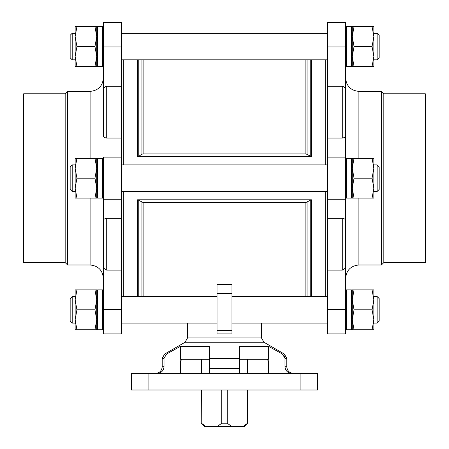<?xml version="1.0" encoding="UTF-8"?>
<svg xmlns="http://www.w3.org/2000/svg" width="449" height="449" viewBox="0 0 449 449"><rect width="100%" height="100%" fill="white"/><g stroke="black" fill="none" stroke-linecap="round" stroke-linejoin="round"><path stroke-width="0.67" d="M96.743 328.932L97.573 329.762L96.743 328.932L96.743 319.795L96.743 329.762L94.963 329.762L96.743 319.795L94.963 309.827L96.743 299.859L94.963 289.891L96.743 289.891L96.743 299.859L96.743 290.722L97.573 289.891L97.573 329.762L102.557 329.762L103.388 328.932L102.557 329.762L102.557 289.891L103.388 290.722L102.557 289.891L97.573 289.891L96.743 290.722M96.743 319.795L96.743 299.859M97.573 198.121L96.743 197.291L96.743 188.153L96.743 198.121L94.963 198.121L96.743 188.153L94.963 178.186L96.743 168.218L94.963 158.25L96.743 158.25L96.743 168.218L96.743 159.081L97.573 158.25L97.573 198.121L102.557 198.121L103.388 197.291M96.743 188.153L96.743 168.218M102.557 66.474L97.573 66.474L96.743 65.644L96.743 56.507L96.743 66.474L94.963 66.474L96.743 56.507L94.963 46.539L96.743 36.571L94.963 26.603L96.743 26.603L96.743 36.571L96.743 27.434L97.573 26.603L97.573 66.474L102.557 66.474L103.388 65.644L102.557 66.474L102.557 26.603L103.388 27.434L102.557 26.603L97.573 26.603L96.743 27.434M96.743 56.507L96.743 36.571M354.036 329.762L352.257 319.795L352.257 329.762L373.854 329.762L373.854 319.795L372.069 329.762L373.854 319.795L372.069 309.827L354.036 309.827L352.257 299.859L352.257 319.795L354.036 309.827M352.257 289.891L352.257 299.859L354.036 289.891L352.257 289.891M354.036 198.121L352.257 188.153L352.257 198.121L373.854 198.121L373.854 188.153L372.069 198.121M352.257 168.218L352.257 188.153L354.036 178.186L352.257 168.218L354.036 158.25L352.257 158.25L352.257 168.218M354.036 66.474L352.257 56.507L352.257 66.474L373.854 66.474L373.854 56.507L372.069 66.474M352.257 36.571L352.257 56.507L354.036 46.539L352.257 36.571L354.036 26.603L352.257 26.603L352.257 36.571M148.08 373.388L317.533 373.388L317.533 390.001L131.467 390.001L131.467 373.388L148.08 373.388L148.08 390.001M103.388 135.699L103.388 91.125L103.388 135.699C103.298 136.939 104.409 137.725 106.71 138.062L121.662 138.062L121.662 86.253L106.71 86.253C104.409 86.943 103.304 88.565 103.388 91.125L103.388 97.197M106.71 270.113L121.662 270.113L121.662 218.304L106.71 218.304C104.409 218.641 103.304 219.426 103.388 220.667L103.388 265.241C103.298 267.795 104.409 269.417 106.71 270.113L106.71 218.304M342.29 86.253L327.338 86.253L327.338 22.45L345.612 22.45L345.612 135.699C345.702 136.939 344.591 137.725 342.29 138.062L342.29 86.253C344.591 86.943 345.696 88.565 345.612 91.125L345.612 97.197M342.29 218.304C344.591 218.641 345.696 219.426 345.612 220.667L345.612 265.241C345.702 267.795 344.591 269.417 342.29 270.113L327.338 270.113L327.338 218.304L342.29 218.304L342.29 270.113M342.29 138.062L327.338 138.062L327.338 86.253M209.548 358.324L209.548 373.388L209.548 368.404L239.452 368.404L239.452 346.336L239.452 354.008L209.548 354.008L209.548 358.324L239.452 358.324M291.805 373.388C287.714 373.029 285.435 370.818 284.98 366.743L284.98 358.324L282.41 354.008L280.434 352.903M284.279 355.816L284.98 358.324L286.799 358.324L284.307 354.008L282.41 354.008L268.547 346.336L239.452 346.336M268.547 346.336L268.547 359.267L239.452 359.267M209.548 360.929L209.548 359.267L180.453 359.267L180.453 346.336L166.59 354.008L164.02 358.324L164.02 366.743C163.576 370.812 161.298 373.029 157.195 373.388M209.548 368.404L239.452 368.404L239.452 373.388L239.452 368.404M268.547 373.388L268.547 360.929L266.79 359.267M180.453 373.388L180.453 360.929L182.21 359.267M243.055 426.55L247.595 423.227L244.436 426.55L204.564 426.55L201.242 423.227L201.405 390.001M187.536 323.117L187.536 337.94L185.044 342.256L263.956 342.256L284.307 354.008M209.548 346.336L209.548 354.008L209.548 346.336L180.453 346.336M231.976 333.916L231.976 330.593L217.024 330.593L217.024 333.916L217.024 284.363L231.976 284.363L231.976 333.916L217.024 333.916M305.881 202.488L143.119 202.488L137.59 199.783L311.41 199.783L305.881 202.488L305.881 296.536M123.323 296.536L123.323 191.476M123.323 164.895L123.323 59.829M325.677 296.536L325.677 191.476M325.677 164.895L325.677 59.829M138.763 156.274L141.946 154.198L143.119 153.878L305.881 153.878L311.41 156.589L137.59 156.589L138.763 156.274L138.763 59.829M345.612 135.699L345.612 278.279C346.398 270.203 350.826 265.774 358.903 264.989L358.903 198.121M345.612 265.241L345.612 333.916L327.338 333.916L327.338 309.406L345.612 309.406M327.338 138.062L327.338 157.116L345.612 157.116L345.612 91.125M90.097 198.121L90.097 264.989C98.174 265.774 102.602 270.203 103.388 278.279L103.388 157.116L121.662 157.116L121.662 218.304M103.388 309.406L103.388 333.916L121.662 333.916L121.662 309.406L103.388 309.406L103.388 265.241M121.662 86.253L121.662 22.45L103.388 22.45L103.388 91.125M205.945 426.55L201.405 423.227L205.945 426.55M247.595 423.227L247.595 390.001M247.595 373.388L247.595 359.267M217.209 426.55L221.75 423.227L227.25 423.227L227.25 390.001M227.25 423.227L231.791 426.55M221.75 423.227L221.75 390.001M201.405 373.388L201.405 359.267M327.338 157.116L327.338 218.304M327.338 270.113L327.338 309.406M121.662 270.113L121.662 309.406M121.662 138.062L121.662 157.116M65.178 262.581L23.645 262.581L23.645 93.79L65.178 93.79L67.591 91.383L67.591 264.989L65.178 262.581L65.178 93.79M383.822 93.79L383.822 262.581L425.355 262.581L425.355 93.79L383.822 93.79L381.409 91.383L358.903 91.383C350.826 90.591 346.398 86.163 345.612 78.092M383.822 262.581L381.409 264.989L381.409 91.383M354.036 289.891L372.069 289.891L373.854 299.859L373.854 289.891L372.069 289.891L373.854 299.859L372.069 309.827M373.854 36.571L373.854 56.507L372.069 46.539L373.854 36.571L373.854 26.603L372.069 26.603L373.854 36.571L372.069 46.539L354.036 46.539M372.069 26.603L354.036 26.603M372.069 158.25L373.854 168.218L373.854 158.25L354.036 158.25M372.069 178.186L373.854 188.153L373.854 168.218L372.069 178.186L354.036 178.186M379.169 46.539L379.169 57.792L377.132 59.829L377.132 33.248L379.169 35.286L379.169 46.539M379.169 178.186L379.169 189.433L377.132 191.476L377.132 164.895L379.169 166.933L379.169 178.186M379.169 309.827L379.169 321.08L377.132 323.117L377.132 296.536L379.169 298.574L379.169 309.827M373.854 299.859L373.854 319.795M94.963 289.891L76.931 289.891L75.146 299.859L75.146 289.891L76.931 289.891L75.146 299.859L76.931 309.827L94.963 309.827M76.931 309.827L75.146 319.795L76.931 329.762L94.963 329.762M75.146 36.571L76.931 46.539L75.146 56.507L75.146 26.603L76.931 26.603L75.146 36.571L76.931 46.539L94.963 46.539M75.146 56.507L76.931 66.474L75.146 66.474L75.146 56.507L76.931 66.474L94.963 66.474M76.931 26.603L94.963 26.603M76.931 158.25L75.146 168.218L75.146 158.25L94.963 158.25M76.931 178.186L75.146 188.153L75.146 168.218L76.931 178.186L94.963 178.186M76.931 198.121L75.146 198.121L75.146 188.153L76.931 198.121L94.963 198.121M76.931 329.762L75.146 329.762L75.146 319.795L76.931 329.762M72.205 59.829L72.205 33.248L70.162 35.286L70.162 57.792L72.205 59.829L75.146 59.829M72.205 191.476L72.205 164.895L70.162 166.933L70.162 189.433L72.205 191.476L75.146 191.476M72.205 323.117L72.205 296.536L70.162 298.574L70.162 321.08L72.205 323.117L75.146 323.117M75.146 319.795L75.146 299.859M106.71 138.062L106.71 86.253M284.98 366.743L286.799 366.743L286.799 358.324M155.556 373.388C159.591 372.996 161.808 370.779 162.201 366.743L164.02 366.743M162.201 366.743L162.201 358.324L164.02 358.324M187.536 337.94L261.464 337.94L263.956 342.256M300.92 373.388L300.92 390.001M185.044 342.256L164.693 354.008L166.59 354.008M143.119 296.536L143.119 202.488M137.59 296.536L137.59 199.783M311.41 296.536L311.41 199.783M311.41 156.589L311.41 59.829M137.59 156.589L137.59 59.829M138.763 296.536L138.763 200.097M141.946 296.536L141.946 202.168M307.054 296.536L307.054 202.168M310.237 296.536L310.237 200.097M141.946 154.198L141.946 59.829M143.119 153.878L143.119 59.829M305.881 153.878L305.881 59.829M307.054 154.198L307.054 59.829M310.237 156.274L310.237 59.829M231.976 293.466L217.024 293.466M327.338 199.255L345.612 199.255M327.338 46.96L345.612 46.96M121.662 199.255L103.388 199.255M121.662 46.96L103.388 46.96M358.903 158.25L358.903 91.383M90.097 158.25L90.097 91.383C98.174 90.591 102.602 86.163 103.388 78.092M346.443 309.827L346.443 329.762L345.612 328.932L346.443 329.762L351.427 329.762L352.257 328.932L351.427 329.762L351.427 289.891L352.257 290.722L351.427 289.891L346.443 289.891L346.443 309.827M345.612 159.081L346.443 158.25L346.443 198.121L345.612 197.291M346.443 158.25L351.427 158.25L351.427 198.121L352.257 197.291M346.443 46.539L346.443 66.474L345.612 65.644L346.443 66.474L351.427 66.474L352.257 65.644L351.427 66.474L351.427 26.603L352.257 27.434L351.427 26.603L346.443 26.603L346.443 46.539M97.573 158.25L102.557 158.25L102.557 198.121M286.799 366.743C287.192 370.779 289.409 372.996 293.444 373.388M261.464 337.94L261.464 323.117M162.201 358.324L164.693 354.008M247.758 423.227L247.758 390.001M247.758 373.388L247.758 359.267M201.242 423.227L201.242 390.001M201.242 373.388L201.242 359.267M90.097 91.383L67.591 91.383M90.097 264.989L67.591 264.989M381.409 264.989L358.903 264.989M121.662 323.117L217.024 323.117M231.976 323.117L327.338 323.117M121.662 296.536L217.024 296.536M231.976 296.536L327.338 296.536M121.662 59.829L327.338 59.829M121.662 33.248L327.338 33.248M121.662 191.476L327.338 191.476M121.662 164.895L327.338 164.895M346.443 289.891L345.612 290.722L346.443 289.891M346.443 198.121L351.427 198.121M346.443 26.603L345.612 27.434L346.443 26.603M346.443 66.474L351.427 66.474M351.427 158.25L352.257 159.081M102.557 158.25L103.388 159.081M97.573 66.474L96.743 65.644M373.854 59.829L377.132 59.829M373.854 33.248L377.132 33.248M373.854 191.476L377.132 191.476M373.854 164.895L377.132 164.895M373.854 323.117L377.132 323.117M373.854 296.536L377.132 296.536M72.205 33.248L75.146 33.248M72.205 164.895L75.146 164.895M72.205 296.536L75.146 296.536"/></g></svg>

